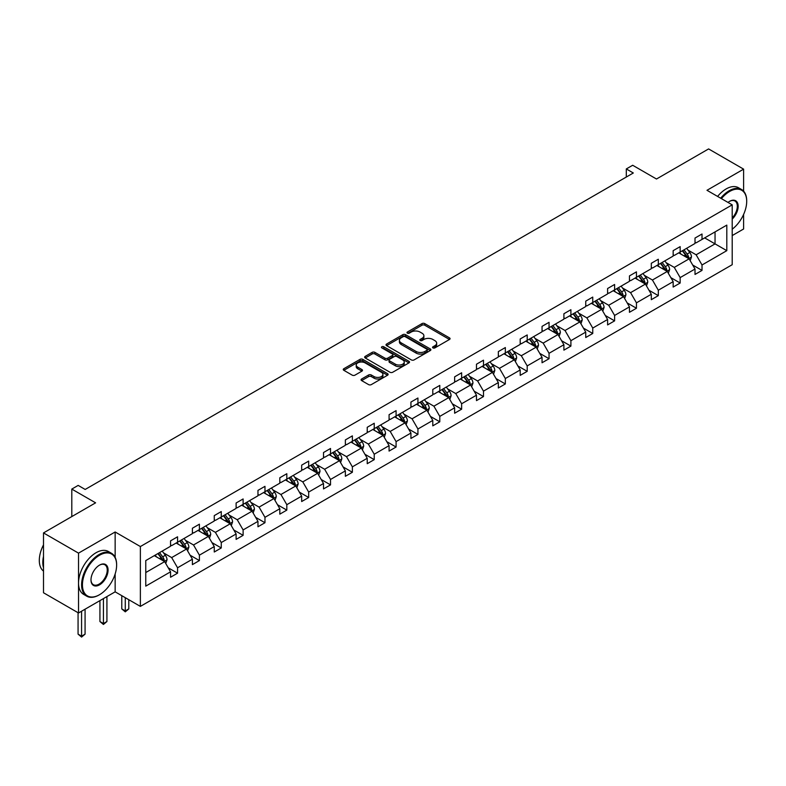 <?xml version="1.0" encoding="UTF-8"?>
<svg xmlns="http://www.w3.org/2000/svg" width="786" height="786" viewBox="0 0 786 786"><rect width="100%" height="100%" fill="white"/><g stroke="black" fill="none" stroke-linecap="round" stroke-linejoin="round"><path stroke-width="1.18" d="M432.958 347.903A1.366 0.786 0 0 0 434.884 347.903L449.494 339.464A1.945 1.12 0 0 0 450.064 338.678A1.945 1.12 0 0 0 449.494 337.882L424.745 323.596A1.945 1.12 0 0 0 421.994 323.596L407.384 332.026A1.366 0.786 0 0 0 406.991 332.586A1.366 0.786 0 0 0 407.384 333.136A1.366 0.786 0 0 0 409.31 333.136L411.206 332.046A6.219 3.596 0 0 1 419.999 332.046L422.062 333.235A6.219 3.596 0 0 1 423.89 335.779A6.219 3.596 0 0 1 422.062 338.314L420.176 339.405A1.366 0.786 0 0 0 419.773 339.965A1.366 0.786 0 0 0 420.176 340.525A1.366 0.786 0 0 0 422.102 340.525L423.988 339.424A6.219 3.596 0 0 1 432.791 339.424L434.855 340.623A6.219 3.596 0 0 1 436.672 343.158A6.219 3.596 0 0 1 434.855 345.702L432.958 346.793A1.366 0.786 0 0 0 432.565 347.343A1.366 0.786 0 0 0 432.958 347.903L432.958 346.793M743.615 191.175L743.615 169.147L708.599 148.927L656.487 179.011L632.671 165.266L626.304 168.941L626.304 177.037M732.198 235.584L743.615 228.991L743.615 214.421M115.149 557.362L115.149 531.984L78.521 553.138L78.521 612.982L43.505 592.762L43.505 532.918L95.607 502.834L71.801 489.089L71.801 516.579M78.521 553.138L43.505 532.918M361.639 378.999A1.945 1.12 0 0 0 361.069 379.795A1.945 1.12 0 0 0 361.639 380.591L368.575 384.6A1.945 1.12 0 0 0 371.326 384.6L387.557 375.227A1.945 1.12 0 0 0 388.127 374.441A1.945 1.12 0 0 0 387.557 373.645L362.808 359.349A1.945 1.12 0 0 0 360.057 359.349L343.826 368.722A1.945 1.12 0 0 0 343.256 369.518A1.945 1.12 0 0 0 343.826 370.304L352.216 375.148A1.945 1.12 0 0 0 354.967 375.148L361.914 371.139A1.945 1.12 0 0 0 362.484 370.344A1.945 1.12 0 0 0 361.914 369.558L357.748 367.15A5.197 3.006 0 0 1 356.225 365.028A5.197 3.006 0 0 1 359.438 362.258A5.197 3.006 0 0 1 365.107 362.906L381.397 372.309A5.197 3.006 0 0 1 382.92 374.441A5.197 3.006 0 0 1 379.717 377.211A5.197 3.006 0 0 1 374.048 376.563L371.326 374.991A1.945 1.12 0 0 0 368.575 374.991L361.639 378.999L361.639 380.591M71.801 489.089L78.168 485.404L85.173 489.452L633.31 172.989L626.304 168.941M115.149 531.984L140.37 546.545L732.198 204.851L732.198 264.705L140.37 606.389L140.37 546.545M743.615 169.147L706.987 190.3L732.198 204.851M411.343 359.909A1.945 1.12 0 0 0 414.094 359.909L430.315 350.546A1.945 1.12 0 0 0 430.885 349.75A1.945 1.12 0 0 0 430.315 348.955L405.566 334.669A1.945 1.12 0 0 0 402.815 334.669L386.594 344.032A1.945 1.12 0 0 0 386.024 344.828A1.945 1.12 0 0 0 386.594 345.624L411.343 359.909M382.389 348.198A1.366 0.786 0 0 1 383.774 348.385L408.907 362.906L392.705 372.25A1.945 1.12 0 0 1 389.964 372.25L365.215 357.964L365.215 356.372A1.945 1.12 0 0 0 364.645 357.168A1.945 1.12 0 0 0 365.215 357.964M365.215 356.372L372.151 352.364A1.945 1.12 0 0 1 374.902 352.364L384.944 358.161A1.945 1.12 0 0 0 387.695 358.161L392.293 355.508A1.945 1.12 0 0 0 392.862 354.712A1.945 1.12 0 0 0 392.293 353.916L381.849 347.884A1.366 0.786 0 0 1 381.446 347.324A1.366 0.786 0 0 1 382.291 346.597A1.366 0.786 0 0 1 383.774 346.773L408.936 361.295A1.945 1.12 0 0 1 409.506 362.091A1.945 1.12 0 0 1 408.936 362.886L408.936 361.295M145.764 560.575L170.552 546.26L170.552 540.847L177.557 536.799L177.557 542.222L192.403 533.645L192.403 528.231L199.408 524.183L199.408 529.607L214.264 521.03L214.264 515.616L221.259 511.568L221.259 516.992L236.114 508.414L236.114 502.991L243.12 498.953L243.12 504.366L257.965 495.799L257.965 490.376L264.97 486.338L264.97 491.751L279.816 483.184L279.816 477.76L286.821 473.722L286.821 479.136L301.667 470.568L301.667 465.145L308.672 461.107L308.672 466.52L323.518 457.953L323.518 452.53L330.523 448.482L330.523 453.905L345.368 445.328L345.368 439.914L352.374 435.866L352.374 441.29L367.229 432.713L367.229 427.299L374.234 423.251L374.234 428.675L389.08 420.097L389.08 414.684L396.085 410.636L396.085 416.059L410.931 407.482L410.931 402.068L417.936 398.021L417.936 403.444L432.781 394.867L432.781 389.453L439.787 385.405L439.787 390.819L454.632 382.251L454.632 376.828L461.637 372.79L461.637 378.204L476.483 369.636L476.483 364.213L483.488 360.175L483.488 365.588L498.344 357.021L498.344 351.597L505.339 347.559L505.339 352.973L520.194 344.406L520.194 338.982L527.2 334.944L527.2 340.358L542.045 331.79L542.045 326.367L549.05 322.319L549.05 327.742L563.896 319.165L563.896 313.752L570.901 309.704L570.901 315.127L585.747 306.55L585.747 301.136L592.752 297.088L592.752 302.512L607.598 293.935L607.598 288.521L614.603 284.473L614.603 289.896L629.458 281.319L629.458 275.906L636.454 271.858L636.454 277.281L651.309 268.704L651.309 263.281L658.314 259.242L658.314 264.656L673.16 256.089L673.16 250.665L680.165 246.627L680.165 252.041L695.011 243.473L695.011 238.05L702.016 234.012L702.016 239.425L726.804 225.11L726.804 250.665L702.016 264.98L702.016 270.404L695.011 274.442L695.011 269.028L680.165 277.596L680.165 283.019L673.16 287.067L673.16 281.643L658.314 290.221L658.314 295.634L651.309 299.682L651.309 294.259L636.454 302.836L636.454 308.25L629.458 312.297L629.458 306.874L614.603 315.451L614.603 320.865L607.598 324.913L607.598 319.489L592.752 328.067L592.752 333.48L585.747 337.528L585.747 332.105L570.901 340.682L570.901 346.105L563.896 350.143L563.896 344.73L549.05 353.297L549.05 358.721L542.045 362.759L542.045 357.345L527.2 365.912L527.2 371.336L520.194 375.374L520.194 369.96L505.339 378.528L505.339 383.951L498.344 387.989L498.344 382.576L483.488 391.143L483.488 396.566L476.483 400.614L476.483 395.191L461.637 403.768L461.637 409.182L454.632 413.23L454.632 407.806L439.787 416.384L439.787 421.797L432.781 425.845L432.781 420.422L417.936 428.999L417.936 434.412L410.931 438.46L410.931 433.037L396.085 441.614L396.085 447.028L389.08 451.076L389.08 445.652L374.234 454.229L374.234 459.643L367.229 463.691L367.229 458.277L352.374 466.845L352.374 472.268L345.368 476.306L345.368 470.893L330.523 479.46L330.523 484.883L323.518 488.921L323.518 483.508L308.672 492.075L308.672 497.499L301.667 501.537L301.667 496.123L286.821 504.691L286.821 510.114L279.816 514.152L279.816 508.738L264.97 517.316L264.97 522.729L257.965 526.777L257.965 521.354L243.12 529.931L243.12 535.345L236.114 539.393L236.114 533.969L221.259 542.546L221.259 547.96L214.264 552.008L214.264 546.584L199.408 555.162L199.408 560.575L192.403 564.623L192.403 559.2L177.557 567.777L177.557 573.191L170.552 577.238L170.552 571.825L145.764 586.13L145.764 560.575M176.152 543.028L186.528 549.011L171.672 557.588L163.567 552.902M171.672 557.588L177.557 567.777M186.528 549.011L192.403 559.2M170.552 544.973L171.672 545.612L177.557 542.222M198.013 530.412L208.378 536.396L193.523 544.973L185.417 540.287M193.523 544.973L199.408 555.162M208.378 536.396L214.264 546.584M192.403 532.358L193.523 532.996L199.408 529.607M219.864 517.797L230.229 523.781L215.384 532.358L207.268 527.671M215.384 532.358L221.259 542.546M230.229 523.781L236.114 533.969M214.264 519.733L215.384 520.381L221.259 516.992M241.715 505.182L252.08 511.165L237.234 519.733L229.129 515.056M237.234 519.733L243.12 529.931M252.08 511.165L257.965 521.354M236.114 507.117L237.234 507.766L243.12 504.366M263.565 492.567L273.931 498.55L259.085 507.117L250.98 502.441M259.085 507.117L264.97 517.316M273.931 498.55L279.816 508.738M257.965 494.502L259.085 495.151L264.97 491.751M285.416 479.951L295.782 485.935L280.936 494.502L272.83 489.825M280.936 494.502L286.821 504.691M295.782 485.935L301.667 496.123M279.816 481.887L280.936 482.535L286.821 479.136M307.267 467.326L317.642 473.319L302.787 481.887L294.681 477.21M302.787 481.887L308.672 492.075M317.642 473.319L323.518 483.508M301.667 469.271L302.787 469.92L308.672 466.52M329.128 454.711L339.493 460.694L324.638 469.271L316.532 464.595M324.638 469.271L330.523 479.46M339.493 460.694L345.368 470.893M323.518 456.656L324.638 457.305L330.523 453.905M350.978 442.096L361.344 448.079L346.498 456.656L338.383 451.97M346.498 456.656L352.374 466.845M361.344 448.079L367.229 458.277M345.368 444.041L346.498 444.689L352.374 441.29M372.829 429.48L383.195 435.464L368.349 444.041L360.234 439.354M368.349 444.041L374.234 454.229M383.195 435.464L389.08 445.652M367.229 431.426L368.349 432.074L374.234 428.675M394.68 416.865L405.045 422.848L390.2 431.426L382.094 426.739M390.2 431.426L396.085 441.614M405.045 422.848L410.931 433.037M389.08 418.81L390.2 419.449L396.085 416.059M416.531 404.25L426.896 410.233L412.051 418.81L403.945 414.124M412.051 418.81L417.936 428.999M426.896 410.233L432.781 420.422M410.931 406.185L412.051 406.834L417.936 403.444M438.382 391.634L448.747 397.618L433.901 406.185L425.796 401.508M433.901 406.185L439.787 416.384M448.747 397.618L454.632 407.806M432.781 393.57L433.901 394.218L439.787 390.819M460.242 379.019L470.608 385.002L455.752 393.57L447.647 388.893M455.752 393.57L461.637 403.768M470.608 385.002L476.483 395.191M454.632 380.955L455.752 381.603L461.637 378.204M482.093 366.404L492.458 372.387L477.603 380.955L469.497 376.278M477.603 380.955L483.488 391.143M492.458 372.387L498.344 382.576M476.483 368.339L477.603 368.988L483.488 365.588M503.944 353.779L514.309 359.772L499.464 368.339L491.348 363.663M499.464 368.339L505.339 378.528M514.309 359.772L520.194 369.96M498.344 355.724L499.464 356.372L505.339 352.973M525.795 341.163L536.16 347.157L521.315 355.724L513.209 351.047M521.315 355.724L527.2 365.912M536.16 347.157L542.045 357.345M520.194 343.109L521.315 343.757L527.2 340.358M547.645 328.548L558.011 334.531L543.165 343.109L535.06 338.432M543.165 343.109L549.05 353.297M558.011 334.531L563.896 344.73M542.045 330.493L543.165 331.142L549.05 327.742M569.496 315.933L579.862 321.916L565.016 330.493L556.91 325.807M565.016 330.493L570.901 340.682M579.862 321.916L585.747 332.105M563.896 317.878L565.016 318.526L570.901 315.127M591.347 303.317L601.722 309.301L586.867 317.878L578.761 313.192M586.867 317.878L592.752 328.067M601.722 309.301L607.598 319.489M585.747 305.263L586.867 305.901L592.752 302.512M613.208 290.702L623.573 296.686L608.718 305.263L600.612 300.576M608.718 305.263L614.603 315.451M623.573 296.686L629.458 306.874M607.598 292.647L608.718 293.286L614.603 289.896M635.059 278.087L645.424 284.07L630.578 292.647L622.463 287.961M630.578 292.647L636.454 302.836M645.424 284.07L651.309 294.259M629.458 280.022L630.578 280.671L636.454 277.281M656.909 265.471L667.275 271.455L652.429 280.022L644.323 275.346M652.429 280.022L658.314 290.221M667.275 271.455L673.16 281.643M651.309 267.407L652.429 268.055L658.314 264.656M678.76 252.856L689.125 258.84L674.28 267.407L666.174 262.73M674.28 267.407L680.165 277.596M689.125 258.84L695.011 269.028M673.16 254.792L674.28 255.44L680.165 252.041M704.678 237.893L715.044 243.876L696.131 254.792L688.025 250.115M696.131 254.792L702.016 264.98M726.804 250.665L715.044 243.876L715.044 231.909L726.804 225.11M78.521 612.982L115.149 591.838L140.37 606.389M695.011 242.176L696.131 242.825L702.016 239.425M145.764 572.552L164.667 561.626L154.302 555.643M164.667 561.626L170.552 571.825M692.702 265.029L702.016 270.404M670.851 277.645L680.165 283.019M648.99 290.26L658.314 295.634M627.14 302.875L636.454 308.25M605.289 315.491L614.603 320.865M583.438 328.106L592.752 333.48M561.587 340.721L570.901 346.105M539.736 353.336L549.05 358.721M517.886 365.952L527.2 371.336M496.025 378.567L505.339 383.951M474.174 391.192L483.488 396.566M452.323 403.808L461.637 409.182M430.473 416.423L439.787 421.797M408.622 429.038L417.936 434.412M386.771 441.653L396.085 447.028M364.91 454.269L374.234 459.643M343.06 466.884L352.374 472.268M321.209 479.499L330.523 484.883M299.358 492.115L308.672 497.499M277.507 504.74L286.821 510.114M255.656 517.355L264.97 522.729M233.796 529.97L243.12 535.345M211.945 542.586L221.259 547.96M190.094 555.201L199.408 560.575M168.243 567.816L177.557 573.191M115.149 591.838L115.149 573.967M433.508 348.09L434.855 347.314A6.219 3.596 0 0 0 436.672 344.779L436.672 343.158M423.89 335.779L423.89 337.39A6.219 3.596 0 0 1 422.062 339.935L420.716 340.711M449.474 339.483L424.745 325.208A1.945 1.12 0 0 0 421.994 325.208L407.934 333.333M430.286 350.556L405.566 336.28A1.945 1.12 0 0 0 402.815 336.28L386.614 345.634L386.594 344.032M426.877 350.301A1.366 0.786 0 0 0 427.279 349.75A1.366 0.786 0 0 0 426.877 349.19L405.154 336.654A1.366 0.786 0 0 0 403.228 336.654L401.233 337.803A6.219 3.596 0 0 0 399.416 340.338A6.219 3.596 0 0 0 401.233 342.883L416.089 351.46A6.219 3.596 0 0 0 424.882 351.46L426.877 350.301L426.877 351.922A1.366 0.786 0 0 0 427.279 351.362L427.279 349.75M399.416 340.338L399.416 341.959A6.219 3.596 0 0 0 401.233 344.504L401.233 342.883M426.877 351.922L424.882 353.071A6.219 3.596 0 0 1 416.089 353.071L401.233 344.504M365.235 357.984L372.151 353.985L372.151 352.364M392.862 354.712L392.862 356.323A1.945 1.12 0 0 1 392.293 357.119L387.695 359.782A1.945 1.12 0 0 1 384.944 359.782L374.902 353.985A1.945 1.12 0 0 0 372.151 353.985M395.358 364.173A5.197 3.006 0 0 0 401.027 364.832A5.197 3.006 0 0 0 404.24 362.051A5.197 3.006 0 0 0 402.717 359.929L396.969 356.618A1.945 1.12 0 0 0 394.218 356.618L389.62 359.271A1.945 1.12 0 0 0 389.05 360.067A1.945 1.12 0 0 0 389.62 360.862L395.358 364.173L395.358 365.795A5.197 3.006 0 0 0 401.027 366.443A5.197 3.006 0 0 0 404.24 363.672L404.24 362.051M389.05 360.067L389.05 361.688A1.945 1.12 0 0 0 389.62 362.484L389.62 360.862M395.358 365.795L389.62 362.484M382.92 374.441L382.92 376.052A5.197 3.006 0 0 1 379.717 378.832A5.197 3.006 0 0 1 374.048 378.174L371.326 376.612A1.945 1.12 0 0 0 368.575 376.612L361.658 380.601M356.225 365.028L356.225 366.649A5.197 3.006 0 0 0 357.748 368.772L357.748 367.15M361.914 369.558L361.914 371.139L357.748 368.772M387.527 375.246L362.808 360.971A1.945 1.12 0 0 0 360.057 360.971L343.855 370.324M690.196 260.677L691.483 256.963A5.247 3.026 -120 0 0 689.803 252.493L686.659 248.288M681.02 254.153L679.654 252.335M688.349 258.388L688.644 257.189A5.247 3.026 -120 0 0 687.141 254.025L683.997 249.83M682.68 250.587L686.149 255.204A2.672 1.543 60 0 1 686.63 256.02L688.644 257.189M682.317 250.803L685.461 254.998A5.247 3.026 60 0 1 686.768 257.474M732.198 229.207A24.17 13.951 120 0 0 746.7 201.334A24.17 13.951 120 0 0 729.614 191.47A24.17 13.951 120 0 0 721.41 198.622M720.683 198.2A24.759 14.295 -60 0 1 729.192 190.743A24.759 14.295 -60 0 1 741.571 189.514A24.759 14.295 -60 0 1 746.7 200.852A24.759 14.295 -60 0 1 746.7 201.098M728.013 202.434A12.085 6.976 -60 0 1 729.614 201.334L729.614 201.334A12.085 6.976 -60 0 1 738.054 204.812A12.085 6.976 -60 0 1 732.198 219.107M717.598 196.421A24.759 14.295 -60 0 1 726.107 188.964A24.759 14.295 -60 0 1 738.486 187.736L741.571 189.514M732.198 217.938A11.485 6.632 120 0 0 734.939 201.01A11.485 6.632 120 0 0 729.398 201.462M99.115 594.953L99.537 594.707A24.17 13.951 120 0 0 116.623 565.105A24.17 13.951 120 0 0 99.537 555.24A24.17 13.951 120 0 0 82.442 584.843A24.17 13.951 120 0 0 99.537 594.707L99.115 594.953A24.759 14.295 -60 0 1 86.735 596.181A24.759 14.295 -60 0 1 82.933 576.335A24.759 14.295 -60 0 1 99.115 554.513A24.759 14.295 -60 0 1 111.494 553.285A24.759 14.295 -60 0 1 116.623 564.623A24.759 14.295 -60 0 1 116.623 564.869M99.537 584.843A12.085 6.976 -60 0 1 90.989 579.911A12.085 6.976 -60 0 1 99.537 565.105L99.537 565.105A12.085 6.976 -60 0 1 108.075 570.037A12.085 6.976 -60 0 1 99.537 584.843M90.989 579.655A11.485 6.632 120 0 0 93.367 584.686A11.485 6.632 120 0 0 99.115 584.116A11.485 6.632 120 0 0 106.621 573.986A11.485 6.632 120 0 0 104.862 564.78A11.485 6.632 120 0 0 99.321 565.232M86.735 596.181L83.65 594.393A24.759 14.295 -60 0 1 79.858 574.556A24.759 14.295 -60 0 1 96.03 552.735A24.759 14.295 -60 0 1 108.409 551.507L111.494 553.285M43.505 567.698A24.759 14.295 -60 0 1 43.505 556.37M43.505 571.127A24.759 14.295 -60 0 1 43.505 544.845M668.336 273.302L669.623 269.578A5.247 3.026 -120 0 0 667.953 265.108L664.809 260.913M659.169 266.768L657.803 264.951M666.499 271.003L666.793 269.804A5.247 3.026 -120 0 0 665.29 266.641L662.146 262.445M660.83 263.202L664.288 267.83A2.672 1.543 60 0 1 664.779 268.635L666.793 269.804M660.466 263.418L663.61 267.613A5.247 3.026 60 0 1 664.917 270.089M646.485 285.917L647.772 282.194A5.247 3.026 -120 0 0 646.102 277.723L642.958 273.528M637.318 279.394L635.953 277.566M644.648 283.618L644.942 282.42A5.247 3.026 -120 0 0 643.439 279.256L640.295 275.061M638.979 275.817L642.437 280.445A2.672 1.543 60 0 1 642.928 281.25L644.942 282.42M638.615 276.033L641.759 280.229A5.247 3.026 60 0 1 643.066 282.705M624.634 298.533L625.921 294.809A5.247 3.026 -120 0 0 624.251 290.339L621.107 286.143M615.467 292.009L614.102 290.181M622.797 296.243L623.092 295.035A5.247 3.026 -120 0 0 621.588 291.881L618.444 287.676M617.128 288.433L620.586 293.06A2.672 1.543 60 0 1 621.078 293.866L623.092 295.035M616.764 288.649L619.908 292.844A5.247 3.026 60 0 1 621.215 295.33M602.783 311.148L604.07 307.424A5.247 3.026 -120 0 0 602.4 302.954L599.246 298.759M593.607 304.624L592.251 302.797M600.946 308.859L601.241 307.65A5.247 3.026 -120 0 0 599.738 304.496L596.594 300.291M595.277 301.058L598.736 305.675A2.672 1.543 60 0 1 599.217 306.491L601.241 307.65M594.904 301.264L598.058 305.459A5.247 3.026 60 0 1 599.364 307.945M580.933 323.763L582.22 320.04A5.247 3.026 -120 0 0 580.54 315.569L577.396 311.374M571.756 317.239L570.39 315.422M579.095 321.474L579.38 320.266A5.247 3.026 -120 0 0 577.877 317.112L574.733 312.907M573.426 313.673L576.885 318.291A2.672 1.543 60 0 1 577.366 319.106L579.38 320.266M573.053 313.879L576.197 318.084A5.247 3.026 60 0 1 577.514 320.56M559.082 336.379L560.369 332.655A5.247 3.026 -120 0 0 558.689 328.184L555.545 323.989M549.905 329.855L548.54 328.037M557.235 334.089L557.529 332.881A5.247 3.026 -120 0 0 556.026 329.727L552.882 325.532M551.566 326.288L555.034 330.906A2.672 1.543 60 0 1 555.515 331.721L557.529 332.881M551.202 326.495L554.346 330.7A5.247 3.026 60 0 1 555.653 333.176M537.221 348.994L538.518 345.28A5.247 3.026 -120 0 0 536.838 340.81L533.694 336.605M528.054 342.47L526.689 340.652M535.384 346.705L535.679 345.496A5.247 3.026 -120 0 0 534.175 342.342L531.031 338.147M529.715 338.904L533.173 343.521A2.672 1.543 60 0 1 533.665 344.337L535.679 345.496M529.351 339.11L532.495 343.315A5.247 3.026 60 0 1 533.802 345.791M515.37 361.609L516.657 357.895A5.247 3.026 -120 0 0 514.987 353.425L511.843 349.22M506.204 355.085L504.838 353.268M513.533 359.32L513.828 358.111A5.247 3.026 -120 0 0 512.325 354.958L509.181 350.762M507.864 351.519L511.322 356.137A2.672 1.543 60 0 1 511.814 356.952L513.828 358.111M507.501 351.735L510.645 355.93A5.247 3.026 60 0 1 511.951 358.406M493.52 374.224L494.807 370.511A5.247 3.026 -120 0 0 493.136 366.04L489.992 361.835M484.353 367.701L482.987 365.883M491.682 371.935L491.977 370.737A5.247 3.026 -120 0 0 490.474 367.573L487.33 363.378M486.013 364.134L489.472 368.752A2.672 1.543 60 0 1 489.963 369.567L491.977 370.737M485.65 364.35L488.794 368.546A5.247 3.026 60 0 1 490.1 371.021M471.669 386.85L472.956 383.126A5.247 3.026 -120 0 0 471.286 378.656L468.132 374.46M462.492 380.316L461.136 378.498M469.832 384.55L470.126 383.352A5.247 3.026 -120 0 0 468.623 380.188L465.479 375.993M464.162 376.749L467.621 381.377A2.672 1.543 60 0 1 468.102 382.183L470.126 383.352M463.789 376.966L466.943 381.161A5.247 3.026 60 0 1 468.25 383.637M449.818 399.465L451.105 395.741A5.247 3.026 -120 0 0 449.425 391.271L446.281 387.076M440.641 392.941L439.276 391.114M447.981 397.166L448.266 395.967A5.247 3.026 -120 0 0 446.772 392.804L443.618 388.608M442.312 389.365L445.77 393.992A2.672 1.543 60 0 1 446.252 394.798L448.266 395.967M441.938 389.581L445.082 393.776A5.247 3.026 60 0 1 446.399 396.252M427.967 412.08L429.254 408.356A5.247 3.026 -120 0 0 427.574 403.886L424.43 399.691M418.791 405.556L417.425 403.729M426.12 409.791L426.415 408.582A5.247 3.026 -120 0 0 424.912 405.419L421.768 401.224M420.451 401.98L423.919 406.608A2.672 1.543 60 0 1 424.401 407.413L426.415 408.582M420.088 402.196L423.232 406.391A5.247 3.026 60 0 1 424.538 408.877M406.107 424.695L407.403 420.972A5.247 3.026 -120 0 0 405.723 416.501L402.579 412.306M396.94 418.172L395.574 416.344M404.269 422.406L404.564 421.198A5.247 3.026 -120 0 0 403.061 418.044L399.917 413.839M398.6 414.605L402.068 419.223A2.672 1.543 60 0 1 402.55 420.038L404.564 421.198M398.237 414.812L401.381 419.007A5.247 3.026 60 0 1 402.687 421.493M384.256 437.311L385.543 433.587A5.247 3.026 -120 0 0 383.873 429.117L380.729 424.921M375.089 430.787L373.723 428.969M382.418 435.022L382.713 433.813A5.247 3.026 -120 0 0 381.21 430.659L378.066 426.454M376.749 427.22L380.208 431.838A2.672 1.543 60 0 1 380.699 432.654L382.713 433.813M376.386 427.427L379.53 431.622A5.247 3.026 60 0 1 380.837 434.108M362.405 449.926L363.692 446.202A5.247 3.026 -120 0 0 362.022 441.732L358.878 437.537M353.238 443.402L351.873 441.585M360.568 447.637L360.862 446.428A5.247 3.026 -120 0 0 359.359 443.275L356.215 439.069M354.899 439.836L358.357 444.454A2.672 1.543 60 0 1 358.848 445.269L360.862 446.428M354.535 440.042L357.679 444.247A5.247 3.026 60 0 1 358.986 446.723M340.554 462.541L341.841 458.818A5.247 3.026 -120 0 0 340.171 454.347L337.027 450.152M331.378 456.018L330.022 454.2M338.717 460.252L339.012 459.044A5.247 3.026 -120 0 0 337.508 455.89L334.364 451.695M333.048 452.451L336.506 457.069A2.672 1.543 60 0 1 336.998 457.884L339.012 459.044M332.684 452.657L335.828 456.863A5.247 3.026 60 0 1 337.135 459.338M318.703 475.157L319.99 471.443A5.247 3.026 -120 0 0 318.31 466.972L315.166 462.767M309.527 468.633L308.161 466.815M316.866 472.867L317.161 471.659A5.247 3.026 -120 0 0 315.658 468.505L312.504 464.31M311.197 465.066L314.655 469.684A2.672 1.543 60 0 1 315.137 470.5L317.161 471.659M310.824 465.273L313.968 469.478A5.247 3.026 60 0 1 315.284 471.954M296.853 487.772L298.14 484.058A5.247 3.026 -120 0 0 296.46 479.588L293.316 475.383M287.676 481.248L286.31 479.431M295.005 485.483L295.3 484.274A5.247 3.026 -120 0 0 293.797 481.12L290.653 476.925M289.336 477.682L292.805 482.299A2.672 1.543 60 0 1 293.286 483.115L295.3 484.274M288.973 477.898L292.117 482.093A5.247 3.026 60 0 1 293.424 484.569M275.002 500.387L276.289 496.673A5.247 3.026 -120 0 0 274.609 492.203L271.465 488.008M265.825 493.863L264.46 492.046M273.155 498.098L273.449 496.899A5.247 3.026 -120 0 0 271.946 493.736L268.802 489.54M267.486 490.297L270.954 494.915A2.672 1.543 60 0 1 271.435 495.73L273.449 496.899M267.122 490.513L270.266 494.708A5.247 3.026 60 0 1 271.573 497.184M253.141 513.012L254.428 509.289A5.247 3.026 -120 0 0 252.758 504.818L249.614 500.623M243.974 506.479L242.609 504.661M251.304 510.713L251.599 509.515A5.247 3.026 -120 0 0 250.095 506.351L246.951 502.156M245.635 502.912L249.093 507.54A2.672 1.543 60 0 1 249.584 508.346L251.599 509.515M245.271 503.128L248.415 507.324A5.247 3.026 60 0 1 249.722 509.8M231.29 525.628L232.577 521.904A5.247 3.026 -120 0 0 230.907 517.434L227.763 513.238M222.124 519.104L220.758 517.276M229.453 523.329L229.748 522.13A5.247 3.026 -120 0 0 228.245 518.966L225.101 514.771M223.784 515.528L227.242 520.155A2.672 1.543 60 0 1 227.734 520.961L229.748 522.13M223.421 515.744L226.565 519.939A5.247 3.026 60 0 1 227.871 522.425M209.44 538.243L210.727 534.519A5.247 3.026 -120 0 0 209.056 530.049L205.912 525.854M200.263 531.719L198.907 529.892M207.602 535.954L207.897 534.745A5.247 3.026 -120 0 0 206.394 531.591L203.25 527.386M201.933 528.153L205.392 532.77A2.672 1.543 60 0 1 205.883 533.576L207.897 534.745M201.57 528.359L204.714 532.554A5.247 3.026 60 0 1 206.02 535.04M125.279 597.684L125.279 610.948L128.786 608.924L128.786 599.708M128.786 608.924L125.279 611.842L121.781 608.924L121.781 595.66M121.781 608.924L125.279 610.948L125.279 611.842M187.589 550.858L188.876 547.135A5.247 3.026 -120 0 0 187.206 542.664L184.052 538.469M178.412 544.334L177.056 542.517M185.751 548.569L186.046 547.361A5.247 3.026 -120 0 0 184.543 544.207L181.399 540.002M180.082 540.768L183.541 545.386A2.672 1.543 60 0 1 184.022 546.201L186.046 547.361M179.709 540.974L182.863 545.17A5.247 3.026 60 0 1 184.17 547.655M103.428 598.608L103.428 623.563L106.925 621.539L106.925 596.584M106.925 621.539L103.428 624.457L99.93 621.539L99.93 600.632M99.93 621.539L103.428 623.563L103.428 624.457M165.738 563.474L167.025 559.75A5.247 3.026 -120 0 0 165.345 555.28L162.201 551.084M156.561 556.95L155.196 555.132M163.901 561.184L164.186 559.976A5.247 3.026 -120 0 0 162.682 556.822L159.538 552.617M158.232 553.383L161.69 558.001A2.672 1.543 60 0 1 162.171 558.817L164.186 559.976M157.858 553.59L161.002 557.795A5.247 3.026 60 0 1 162.319 560.271M81.577 611.223L81.577 636.179L85.075 634.155L85.075 609.199M85.075 634.155L81.577 637.073L78.069 634.155L78.069 612.726M78.069 634.155L81.577 636.179L81.577 637.073M434.855 347.314L434.855 345.702M420.176 340.525L420.176 339.405M422.062 339.935L422.062 338.314M407.384 333.136L407.384 332.026M421.994 325.208L421.994 323.596M424.745 325.208L424.745 323.596M449.494 339.464L449.494 337.882M402.815 336.28L402.815 334.669M405.566 336.28L405.566 334.669M430.315 350.546L430.315 348.955M416.089 353.071L416.089 351.46M424.882 353.071L424.882 351.46M374.902 353.985L374.902 352.364M384.944 359.782L384.944 358.161M387.695 359.782L387.695 358.161M392.293 357.119L392.293 355.508M383.774 348.385L383.774 346.773M368.575 376.612L368.575 374.991M371.326 376.612L371.326 374.991M374.048 378.174L374.048 376.563M343.826 370.304L343.826 368.722M360.057 360.971L360.057 359.349M362.808 360.971L362.808 359.349M387.557 375.227L387.557 373.645M688.752 258.623L691.444 257.061M687.141 254.025L689.803 252.493M683.967 255.863L685.461 254.998M666.901 271.239L669.593 269.677M665.29 266.641L667.953 265.108M662.117 268.478L663.61 267.613M645.041 283.854L647.743 282.292M643.439 279.256L646.102 277.723M640.266 281.093L641.759 280.229M623.19 296.469L625.892 294.907M621.588 291.881L624.251 290.339M618.415 293.709L619.908 292.844M601.339 309.085L604.041 307.532M599.738 304.496L602.4 302.954M596.564 306.324L598.058 305.459M579.488 321.7L582.18 320.148M577.877 317.112L580.54 315.569M574.704 318.939L576.197 318.084M557.638 334.315L560.33 332.763M556.026 329.727L558.689 328.184M552.853 331.554L554.346 330.7M535.787 346.931L538.479 345.378M534.175 342.342L536.838 340.81M531.002 344.17L532.495 343.315M513.926 359.546L516.628 357.994M512.325 354.958L514.987 353.425M509.151 356.795L510.645 355.93M492.075 372.171L494.777 370.609M490.474 367.573L493.136 366.04M487.3 369.41L488.794 368.546M470.225 384.786L472.926 383.224M468.623 380.188L471.286 378.656M465.45 382.025L466.943 381.161M448.374 397.402L451.066 395.839M446.772 392.804L449.425 391.271M443.589 394.641L445.082 393.776M426.523 410.017L429.215 408.455M424.912 405.419L427.574 403.886M421.738 407.256L423.232 406.391M404.672 422.632L407.364 421.07M403.061 418.044L405.723 416.501M399.887 419.871L401.381 419.007M382.811 435.248L385.513 433.695M381.21 430.659L383.873 429.117M378.037 432.487L379.53 431.622M360.961 447.863L363.663 446.31M359.359 443.275L362.022 441.732M356.186 445.102L357.679 444.247M339.11 460.478L341.812 458.926M337.508 455.89L340.171 454.347M334.335 457.717L335.828 456.863M317.259 473.093L319.951 471.541M315.658 468.505L318.31 466.972M312.484 470.333L313.968 469.478M295.408 485.709L298.1 484.156M293.797 481.12L296.46 479.588M290.624 482.958L292.117 482.093M273.557 498.334L276.25 496.772M271.946 493.736L274.609 492.203M268.773 495.573L270.266 494.708M251.707 510.949L254.399 509.387M250.095 506.351L252.758 504.818M246.922 508.188L248.415 507.324M229.846 523.564L232.548 522.002M228.245 518.966L230.907 517.434M225.071 520.804L226.565 519.939M207.995 536.18L210.697 534.618M206.394 531.591L209.056 530.049M203.22 533.419L204.714 532.554M186.144 548.795L188.846 547.243M184.543 544.207L187.206 542.664M181.369 546.034L182.863 545.17M164.294 561.41L166.986 559.858M162.682 556.822L165.345 555.28M159.509 558.649L161.002 557.795"/></g></svg>
